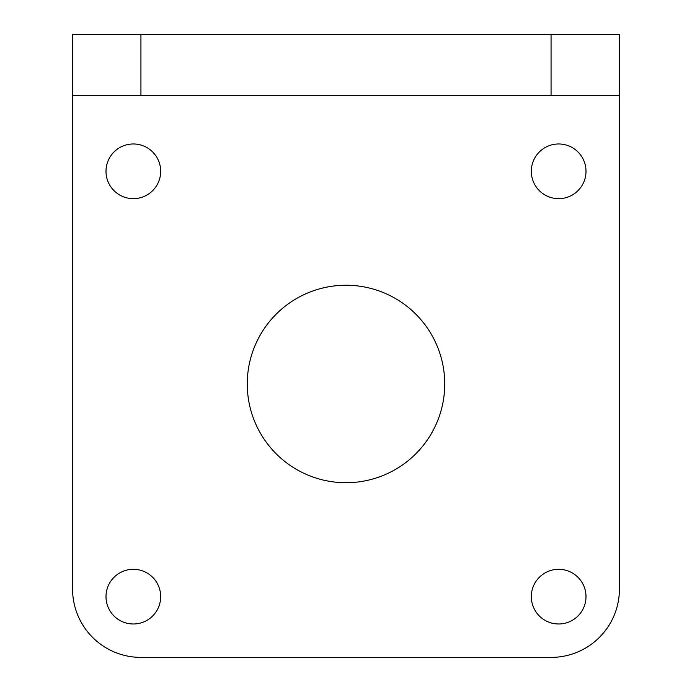 <?xml version="1.0" encoding="UTF-8"?>
<svg xmlns="http://www.w3.org/2000/svg" width="692" height="692" viewBox="0 0 692 692"><rect width="100%" height="100%" fill="white"/><g stroke="black" fill="none" stroke-linecap="round" stroke-linejoin="round"><path stroke-width="1.04" d="M140.934 95.358L140.934 34.6L72.574 34.6L72.574 95.358L619.427 95.358L619.427 34.6L551.066 34.6L551.066 95.358M140.934 34.6L551.066 34.6M72.574 95.358L72.574 589.048A68.352 68.352 0 0 0 140.934 657.4L551.066 657.4A68.352 68.352 0 0 0 619.427 589.048L619.427 95.358M586.003 171.313A27.343 27.343 0 0 1 558.66 198.656A27.343 27.343 0 0 1 531.318 171.313A27.343 27.343 0 0 1 558.66 143.971A27.343 27.343 0 0 1 586.003 171.313M586.003 596.642A27.343 27.343 0 0 1 558.66 623.985A27.343 27.343 0 0 1 531.318 596.642A27.343 27.343 0 0 1 558.66 569.3A27.343 27.343 0 0 1 586.003 596.642M160.682 596.642A27.343 27.343 0 0 1 133.34 623.985A27.343 27.343 0 0 1 105.997 596.642A27.343 27.343 0 0 1 133.34 569.3A27.343 27.343 0 0 1 160.682 596.642M160.682 171.313A27.343 27.343 0 0 1 133.34 198.656A27.343 27.343 0 0 1 105.997 171.313A27.343 27.343 0 0 1 133.34 143.971A27.343 27.343 0 0 1 160.682 171.313M247.26 383.974A98.74 98.74 0 0 1 395.366 298.468A98.74 98.74 0 0 1 395.366 469.487A98.74 98.74 0 0 1 247.26 383.974"/></g></svg>
